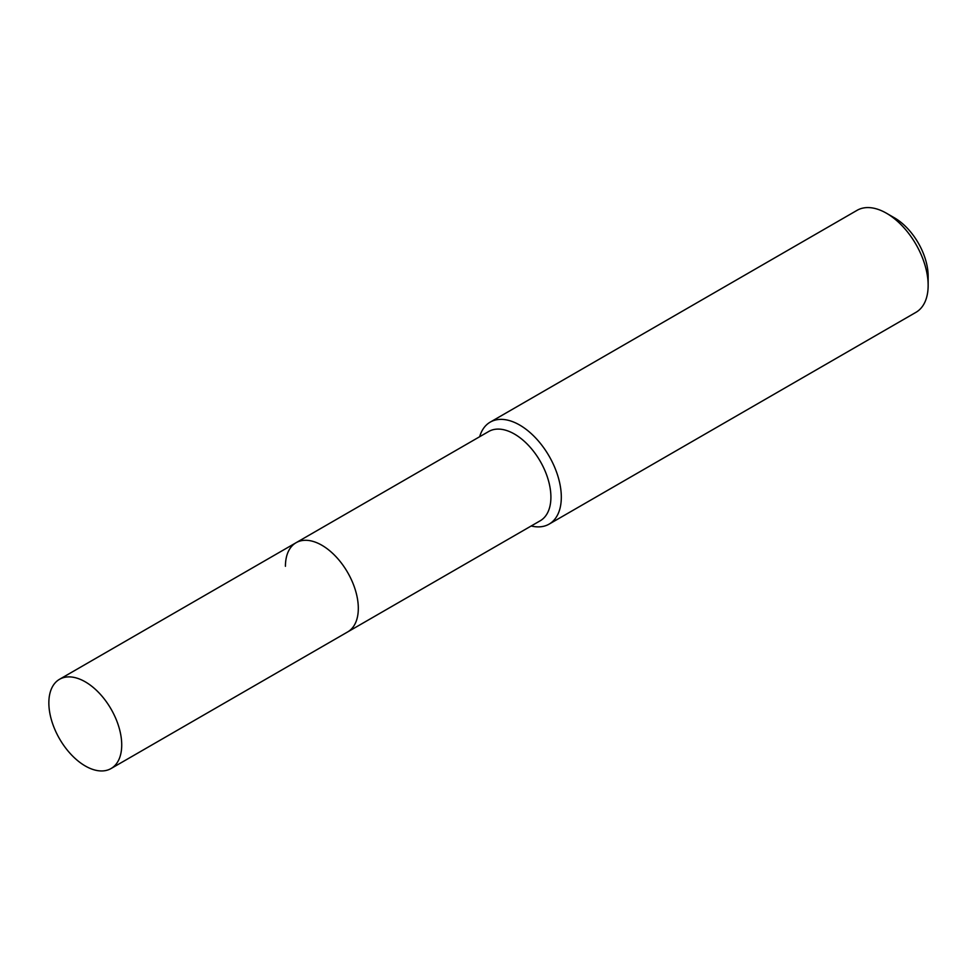 <?xml version="1.0" encoding="UTF-8"?>
<svg xmlns="http://www.w3.org/2000/svg" width="977" height="977" viewBox="0 0 977 977"><rect width="100%" height="100%" fill="white"/><g stroke="black" fill="none" stroke-linecap="round" stroke-linejoin="round"><path stroke-width="1.47" d="M111.048 768.545A51.525 29.75 -120 0 0 121.722 744.95A51.525 29.75 -120 0 0 99.227 693.096A51.525 29.75 -120 0 0 59.524 679.296A51.525 29.75 -120 0 0 48.85 702.878A51.525 29.75 -120 0 0 71.345 754.732A51.525 29.75 -120 0 0 111.048 768.545L347.641 631.948A51.525 29.75 -120 0 0 358.315 608.366A51.525 29.75 -120 0 1 347.641 631.948L540.232 520.765A51.525 29.75 -120 0 0 550.906 497.171A51.525 29.75 -120 0 0 528.41 445.317A51.525 29.75 -120 0 0 488.695 431.504L296.104 542.699A51.525 29.75 -120 0 0 285.431 566.294M296.104 542.699A51.525 29.75 -120 0 1 335.819 556.511A51.525 29.75 -120 0 1 358.315 608.366A51.525 29.75 -120 0 0 335.819 556.511A51.525 29.75 -120 0 0 296.104 542.699L59.524 679.296M531.183 525.98A58.889 34 -120 0 0 549.111 524.124A58.889 34 -120 0 0 561.311 497.171A58.889 34 -120 0 0 535.604 437.904A58.889 34 -120 0 0 490.222 422.125A58.889 34 -120 0 0 479.646 436.731M886.505 213.255L894.443 217.834A47.665 27.527 -120 0 1 928.15 276.222L928.15 285.382A58.889 34 -120 0 0 886.505 213.255A58.889 34 -120 0 0 857.061 210.336L490.222 422.125M549.111 524.124L915.95 312.335A58.889 34 -120 0 0 928.15 285.382"/></g></svg>
